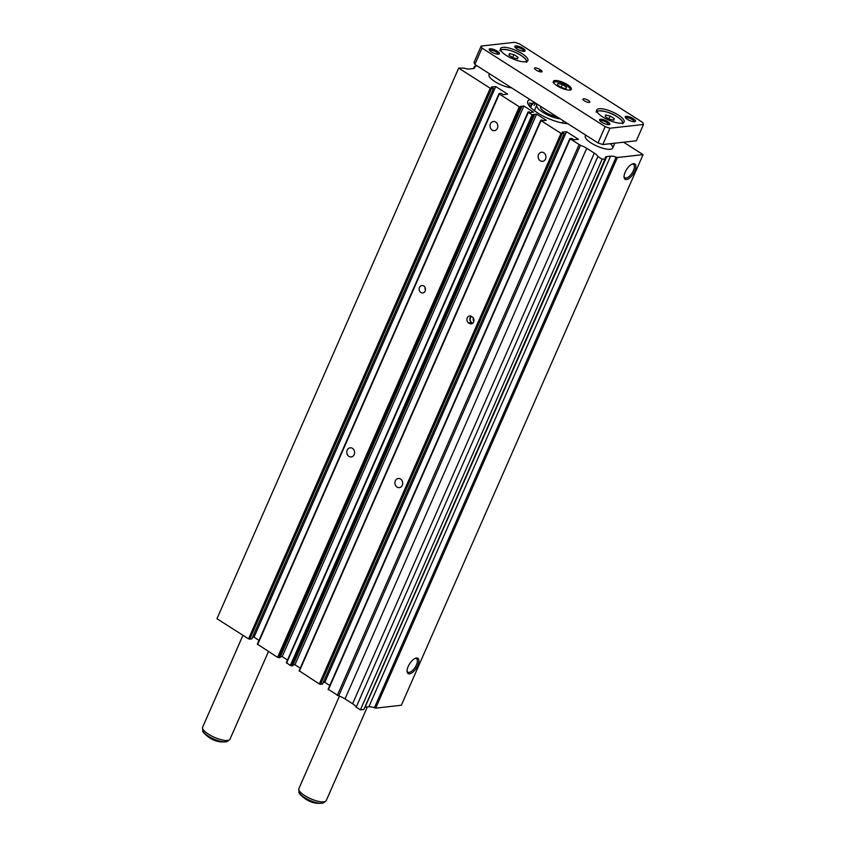<?xml version="1.0" encoding="UTF-8"?>
<svg xmlns="http://www.w3.org/2000/svg" width="846" height="846" viewBox="0 0 846 846"><rect width="100%" height="100%" fill="white"/><g stroke="black" fill="none" stroke-linecap="round" stroke-linejoin="round"><path stroke-width="1.27" d="M536.216 106.247L537.073 104.291A20.738 6.229 -156.3 0 1 537.432 104.322M527.925 103.762L529.564 104.989L528.602 105.02M537.073 104.291A1.872 0.56 -156.3 0 1 534.968 103.498L533.361 102.472L532.504 104.439M530.495 107.336A20.738 6.229 -156.3 0 1 530.601 105.972A20.738 6.229 -156.3 0 1 531.648 104.904A1.872 0.56 -156.3 0 0 531.743 104.809A1.872 0.56 -156.3 0 0 531.024 103.942L529.416 102.916M556.805 116.685A11.21 3.363 -156.3 0 1 545.501 112.37A11.21 3.363 -156.3 0 1 540.605 106.86A11.21 3.363 -156.3 0 1 540.858 106.511M530.156 103.392A25.221 7.572 -156.3 0 1 532.969 103.371M563.499 120.946L563.119 121.803A15.408 4.621 -156.3 0 1 561.67 122.871M560.137 118.81A15.408 4.621 -156.3 0 1 544.094 113.11A15.408 4.621 -156.3 0 1 536.766 105.168A15.408 4.621 -156.3 0 1 537.527 104.386M535.095 111.207A15.408 4.621 -156.3 0 1 534.894 109.42L536.766 105.168M543.809 152.766A4.59 3.892 -96.4 0 0 541.535 152.217A4.59 3.892 -96.4 0 0 538.204 155.844A4.59 3.892 -96.4 0 0 540.287 160.793A4.59 3.892 -96.4 0 0 542.561 161.343A4.59 3.892 -96.4 0 0 545.892 157.716A4.59 3.892 -96.4 0 0 543.809 152.766M400.57 479.058A4.59 3.892 -96.4 0 0 398.297 478.508A4.59 3.892 -96.4 0 0 394.966 482.135A4.59 3.892 -96.4 0 0 397.049 487.085A4.59 3.892 -96.4 0 0 399.323 487.634A4.59 3.892 -96.4 0 0 402.654 484.007A4.59 3.892 -96.4 0 0 400.57 479.058M352.454 448.359A4.59 3.892 -96.4 0 0 350.181 447.809A4.59 3.892 -96.4 0 0 346.849 451.436A4.59 3.892 -96.4 0 0 348.933 456.385A4.59 3.892 -96.4 0 0 351.206 456.935A4.59 3.892 -96.4 0 0 354.537 453.308A4.59 3.892 -96.4 0 0 352.454 448.359M495.682 122.067A4.59 3.892 -96.4 0 0 493.408 121.517A4.59 3.892 -96.4 0 0 490.077 125.145A4.59 3.892 -96.4 0 0 492.161 130.094A4.59 3.892 -96.4 0 0 494.434 130.644A4.59 3.892 -96.4 0 0 497.765 127.016A4.59 3.892 -96.4 0 0 495.682 122.067M610.283 143.704A14.942 4.484 -156.3 0 1 612.673 148.071A14.942 4.484 -156.3 0 1 591.1 142.953A14.942 4.484 -156.3 0 1 585.316 136.058L585.718 135.127M511.65 87.878A14.942 4.484 -156.3 0 1 494.857 81.554A14.942 4.484 -156.3 0 1 489.062 74.66L489.474 73.739M423.74 285.969A3.733 3.162 -96.4 0 0 421.89 285.514A3.733 3.162 -96.4 0 0 419.182 288.465A3.733 3.162 -96.4 0 0 420.874 292.494A3.733 3.162 -96.4 0 0 422.725 292.938A3.733 3.162 -96.4 0 0 425.432 289.988A3.733 3.162 -96.4 0 0 423.74 285.969M425.126 287.64A3.733 3.162 -96.4 0 0 425.411 290.157M471.56 316.467A3.733 3.162 -96.4 0 0 471.952 322.855A3.733 3.162 -96.4 0 0 472.703 323.204M473.316 318.022A3.733 3.162 -96.4 0 0 473.813 321.385M624.052 176.603A8.005 3.511 122.5 0 0 624.856 177.829A8.005 3.511 122.5 0 0 633.379 170.606A8.005 3.511 122.5 0 0 633.464 164.336A8.005 3.511 122.5 0 0 632.004 164.135M634.775 171.072A9.084 3.987 122.5 0 0 632.607 163.881A9.084 3.987 122.5 0 0 625.183 172.15A9.084 3.987 122.5 0 0 624.073 177.248A9.084 3.987 122.5 0 0 628.409 178.844A9.084 3.987 122.5 0 0 634.775 171.072M407.053 670.931A8.005 3.511 122.5 0 0 407.857 672.158A8.005 3.511 122.5 0 0 416.391 664.945A8.005 3.511 122.5 0 0 416.465 658.674A8.005 3.511 122.5 0 0 415.005 658.463M417.787 665.4A9.084 3.987 122.5 0 0 415.608 658.209A9.084 3.987 122.5 0 0 408.184 666.479A9.084 3.987 122.5 0 0 407.085 671.587A9.084 3.987 122.5 0 0 411.42 673.173A9.084 3.987 122.5 0 0 417.787 665.4M567.708 123.643A25.221 7.572 -156.3 0 1 537.559 112.867A25.221 7.572 -156.3 0 1 527.777 101.234A25.221 7.572 -156.3 0 1 529.945 99.553M471.19 316.256A3.733 3.162 -96.4 0 0 471.603 322.633L472.311 323.077A3.733 3.162 -96.4 0 0 472.628 323.257M468.642 322.961L469.35 323.415A3.733 3.162 -96.4 0 0 471.201 323.859A3.733 3.162 -96.4 0 0 473.908 320.909A3.733 3.162 -96.4 0 0 472.216 316.89L471.508 316.436A3.733 3.162 -96.4 0 0 469.657 315.981A3.733 3.162 -96.4 0 0 466.95 318.942A3.733 3.162 -96.4 0 0 468.642 322.961L471.603 322.633M623.587 142.202L643.066 154.628L401.353 705.247L375.709 708.134L374.429 707.711A9.338 2.802 -156.3 0 0 368.867 706.78L610.569 156.161L606.762 156.584A9.338 2.802 -156.3 0 0 605.292 157.345A9.338 2.802 -156.3 0 0 605.345 158.297L363.875 709.466L360.417 709.847L356.177 707.14A9.338 2.802 -156.3 0 0 352.602 703.756L345.02 698.912A9.338 2.802 -156.3 0 0 338.717 695.93L580.419 145.311L569.855 138.649L571.833 138.427L573.948 139.78L578.389 139.283L566.503 131.701L562.061 132.198L564.187 133.552L561.014 133.372L541.028 120.629L540.816 120.121L541.948 119.995L542.963 120.64L546.273 120.269L536.65 114.136L533.34 114.506L534.376 115.162L533.244 115.289L528.274 112.497L528.063 111.989L529.194 111.862L530.231 112.518L533.53 112.148L523.907 106.004L520.607 106.385L521.622 107.03L519.285 106.765L499.299 94.012L499.087 93.504L501.065 93.282L503.18 94.636L507.621 94.139L495.735 86.556L491.293 87.053L493.419 88.407L490.246 88.238L458.68 68.103L463.915 68.082A9.338 2.802 -156.3 0 0 469.477 69.012L473.284 68.589A9.338 2.802 -156.3 0 0 474.754 67.828A9.338 2.802 -156.3 0 0 474.691 66.876L474.469 66.326L477.356 66.009M580.419 145.311A9.338 2.802 -156.3 0 1 586.722 148.293L594.304 153.137A9.338 2.802 -156.3 0 1 597.879 156.521L602.13 159.228L605.577 158.847M610.569 156.161A9.338 2.802 -156.3 0 1 616.131 157.092L617.411 157.515L643.066 154.628M521.622 107.03L279.92 657.649L277.583 657.384L257.385 644.123L499.087 93.504M259.035 640.369L254.033 637.175L252.446 637.355M493.419 88.407L251.717 639.026L248.544 638.857L216.978 618.722L458.68 68.103M368.867 706.78L365.06 707.203L606.762 156.584M338.717 695.93L328.153 689.268L569.855 138.649M329.803 685.503L324.801 682.32L323.214 682.489M564.187 133.552L322.485 684.171L319.312 683.991L299.114 670.741L540.816 120.121M300.256 668.139L294.947 664.755L293.033 664.967M534.376 115.162L292.674 665.781L290.337 665.516L286.36 662.608L528.063 111.989M287.503 660.007L282.204 656.623L280.269 656.845M278.789 657.776L520.491 107.156M282.204 656.623L523.907 106.004M286.572 663.116L528.274 112.497M290.337 665.516L532.039 114.897M291.532 665.908L533.244 115.289M294.947 664.755L536.65 114.136M299.325 671.248L541.028 120.629M319.312 683.991L561.014 133.372M320.507 684.393L562.209 133.774M324.801 682.32L566.503 131.701M328.364 689.776L570.067 139.156M337.279 695.465L578.992 144.846M356.177 707.14L597.879 156.521M360.417 709.847L602.13 159.228M375.709 708.134L617.411 157.515M473.485 68.558L474.469 66.326M248.544 638.857L490.246 88.238M249.739 639.248L491.441 88.629M254.033 637.175L495.735 86.556M257.596 644.631L499.299 94.012M277.583 657.384L519.285 106.765M608.528 124.648A4.59 1.375 23.7 0 0 606.741 122.522A4.59 1.375 23.7 0 0 600.11 120.957M607.661 121.581A5.605 1.681 23.7 0 0 601.887 119.275A5.605 1.681 23.7 0 0 599.624 120.259A5.605 1.681 23.7 0 0 601.749 122.247A5.605 1.681 23.7 0 0 609.363 124.542A5.605 1.681 23.7 0 0 607.661 121.581M523.769 51.342A4.59 1.375 23.7 0 0 521.993 49.227A4.59 1.375 23.7 0 0 515.362 47.651M522.913 48.275A5.605 1.681 23.7 0 0 517.139 45.98A5.605 1.681 23.7 0 0 514.876 46.964A5.605 1.681 23.7 0 0 516.991 48.941A5.605 1.681 23.7 0 0 524.615 51.236A5.605 1.681 23.7 0 0 522.913 48.275M498.125 54.229A4.59 1.375 23.7 0 0 496.348 52.103A4.59 1.375 23.7 0 0 489.718 50.527M497.268 51.162A5.605 1.681 23.7 0 0 491.494 48.857A5.605 1.681 23.7 0 0 489.231 49.84A5.605 1.681 23.7 0 0 491.346 51.828A5.605 1.681 23.7 0 0 498.971 54.123A5.605 1.681 23.7 0 0 497.268 51.162M634.172 121.761A4.59 1.375 23.7 0 0 632.385 119.646A4.59 1.375 23.7 0 0 625.754 118.07M633.316 118.694A5.605 1.681 23.7 0 0 627.531 116.399A5.605 1.681 23.7 0 0 625.268 117.383A5.605 1.681 23.7 0 0 627.394 119.36A5.605 1.681 23.7 0 0 635.008 121.655A5.605 1.681 23.7 0 0 633.316 118.694M584.417 100.833A3.733 1.121 -156.3 0 1 582.968 99.109A3.733 1.121 -156.3 0 1 588.361 100.388A3.733 1.121 -156.3 0 1 589.81 102.112A3.733 1.121 -156.3 0 1 584.417 100.833M506.32 55.455A14.942 4.484 -156.3 0 1 500.525 48.56A14.942 4.484 -156.3 0 1 522.098 53.679A14.942 4.484 -156.3 0 1 527.893 60.574A14.942 4.484 -156.3 0 1 506.32 55.455M602.563 116.843A14.942 4.484 -156.3 0 1 596.768 109.948A14.942 4.484 -156.3 0 1 618.341 115.067A14.942 4.484 -156.3 0 1 624.137 121.961A14.942 4.484 -156.3 0 1 602.563 116.843M557.154 85.848A9.803 2.94 -156.3 0 1 553.347 81.322A9.803 2.94 -156.3 0 1 567.507 84.685A9.803 2.94 -156.3 0 1 571.314 89.2A9.803 2.94 -156.3 0 1 557.154 85.848M367.344 706.949L326.207 800.654A14.942 4.484 -156.3 0 1 325.657 801.299A14.942 4.484 -156.3 0 1 304.634 795.536A14.942 4.484 -156.3 0 1 298.744 789.487A14.942 4.484 -156.3 0 1 298.85 788.641L339.436 696.184M268.468 651.568L229.964 739.267A14.942 4.484 -156.3 0 1 229.414 739.912A14.942 4.484 -156.3 0 1 208.391 734.138A14.942 4.484 -156.3 0 1 202.501 728.099A14.942 4.484 -156.3 0 1 202.606 727.253L242.971 635.293M566.059 88.682L561.554 87.656L557.461 85.055L557.884 83.468L562.4 84.494L566.482 87.106L566.059 88.682M565.815 88.629L566.482 87.106M561.131 87.392L562.4 84.494M613.826 120.195L609.31 119.17L605.228 116.568L605.651 114.982L610.156 116.008L614.249 118.62L613.826 120.195M613.572 120.143L614.249 118.62M608.887 118.905L610.156 116.008M517.583 58.808L513.067 57.782L508.985 55.17L509.408 53.594L513.913 54.62L518.006 57.221L517.583 58.808M517.329 58.744L518.006 57.221M512.644 57.507L513.913 54.62M539.885 69.467L540.594 69.922A3.733 1.121 -156.3 0 1 542.043 71.646A3.733 1.121 -156.3 0 1 536.65 70.366L535.941 69.911A3.733 1.121 -156.3 0 1 534.492 68.188A3.733 1.121 -156.3 0 1 539.885 69.467L538.997 71.498M602.796 144.539L597.995 142.953L474.86 64.412L474.003 62.382L481.163 46.075L514.696 42.3L519.507 43.886L642.643 122.427L643.499 124.457L636.34 140.774L602.796 144.539L609.955 128.222L605.154 126.646L597.995 142.953M643.499 124.457L609.955 128.222M605.154 126.646L482.019 48.095L474.86 64.412M482.019 48.095L481.163 46.075M530.791 106.86L531.648 104.904M534.101 105.454L534.968 103.498M472.311 323.077L469.35 323.415M345.02 698.912L586.722 148.293M352.602 703.756L594.304 153.137M374.429 707.711L616.131 157.092M474.014 68.431L474.691 66.876M500.769 50.39A14.012 4.209 -156.3 0 1 520.893 55.371A14.012 4.209 -156.3 0 1 526.392 61.631M597.012 111.778A14.012 4.209 -156.3 0 1 617.136 116.759A14.012 4.209 -156.3 0 1 622.635 123.03M553.781 82.961A8.872 2.665 -156.3 0 1 558.053 82.009A8.872 2.665 -156.3 0 1 566.661 85.552A8.872 2.665 -156.3 0 1 569.813 89.993M325.657 801.299L323.574 802.738A13.599 4.082 -156.3 0 1 304.454 797.492A13.599 4.082 -156.3 0 1 299.093 791.993L298.744 789.487M229.414 739.912L227.331 741.35A13.599 4.082 -156.3 0 1 208.211 736.105A13.599 4.082 -156.3 0 1 202.85 730.595L202.501 728.099M539.79 71.741L540.594 69.922M530.886 106.765L531.743 104.809M526.572 62.424C527.047 60.362 525.176 58.014 520.967 55.381C511.862 48.825 498.241 48.444 500.06 50.792M622.815 123.812C623.291 121.761 621.419 119.413 617.21 116.769C608.105 110.223 594.484 109.832 596.303 112.18M570.341 90.236C571.219 89.56 570.014 88.005 566.725 85.562C559.788 81.089 552.163 81.153 553.242 82.728M614.82 143.186L612.673 148.071M323.574 802.738C317.324 804.292 311.053 802.875 304.772 798.487C300.245 794.965 298.363 792.808 299.093 791.993M227.331 741.35C221.081 742.904 214.81 741.487 208.528 737.099C204.002 733.577 202.12 731.409 202.85 730.595"/></g></svg>

